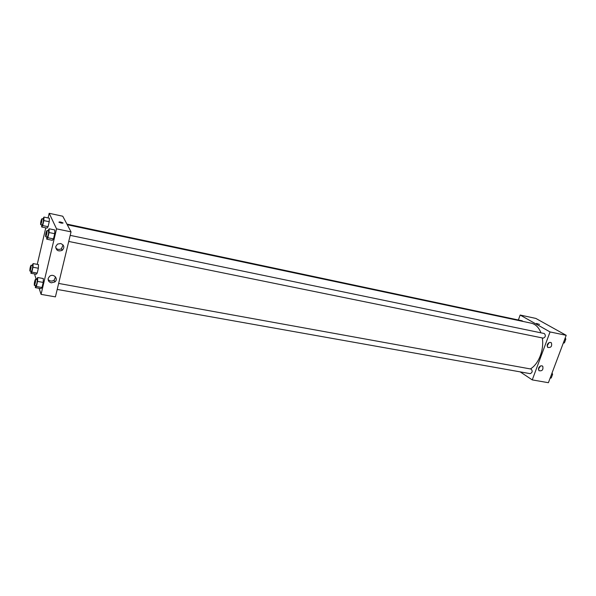 <?xml version="1.0" encoding="UTF-8"?>
<svg xmlns="http://www.w3.org/2000/svg" width="596" height="596" viewBox="0 0 596 596"><rect width="100%" height="100%" fill="white"/><g stroke="black" fill="none" stroke-linecap="round" stroke-linejoin="round"><path stroke-width="0.89" d="M518.364 320L520.159 315.038L535.841 318.42L566.2 335.317L548.402 382.707L532.258 379.898L520.174 371.874M539.581 324.455L536.534 323.449M520.159 315.038L550.048 331.942L566.2 335.317M547.27 344.682C548.417 342.536 549.788 341.918 551.382 342.827C552.239 346.358 550.995 347.885 547.649 347.416L547.27 344.682M538.575 368.082C539.782 365.884 541.175 365.296 542.77 366.294C543.433 369.863 542.129 371.323 538.873 370.667L538.575 368.082M550.048 331.942L532.258 379.898M547.053 346.008L549.162 342.588M538.359 369.252L540.52 365.966M68.726 241.447L543.321 338.141C545.631 337.008 545.951 335.466 544.297 333.522L70.186 235.368M57.201 289.433L530.269 373.67C532.489 372.485 532.757 370.95 531.066 369.058L58.646 283.428M522.886 321.408L522.133 320.797L66.916 224.089M530.365 368.931C538.62 364.253 544.334 349.547 542.278 337.932M540.952 332.829C538.806 327.413 535.588 324.202 531.282 323.188L67.266 224.744M55.413 296.875L71.028 231.874L56.553 228.849L41.064 294.372L55.413 296.875M48.09 217.95L49.177 213.293L62.774 216.229L71.028 231.874M60.68 243.518C64.286 245.187 64.785 247.459 62.193 250.342C58.162 251.743 56.024 250.454 55.771 246.461L57.477 244.107L60.68 243.518M51.316 282.824C48.947 282.161 47.904 280.694 48.187 278.414L49.632 276.261C53.566 273.08 58.907 278.973 54.825 281.96L51.316 282.824M38.502 264.602L38.353 268.245L38.502 264.602L33.152 263.588L32.989 267.239L31.856 272.104L30.903 273.273L30.999 271.262M37.22 273.095L38.353 268.245L37.22 273.095L36.244 274.257L37.22 273.095L31.856 272.104M49.349 218.218L49.244 221.734L49.349 218.218L43.97 217.071L43.843 220.587L42.688 225.571L41.668 226.987L41.742 224.878M48.082 226.696L49.244 221.734L48.082 226.696L47.032 228.104L48.082 226.696L42.688 225.571M54.802 229.959L54.713 233.699L54.802 229.959L49.163 228.782L49.051 232.529L47.829 237.752L46.726 239.175L46.793 236.977M53.484 238.899L54.713 233.699L53.484 238.899L52.359 240.322L53.484 238.899L47.829 237.752M41.064 294.372L39.12 288.315M36.237 279.36L34.791 274.883L34.993 274.026M49.177 213.293L56.553 228.849M37.25 264.363L45.78 227.843M40.953 288.643L42.003 287.495L43.203 282.422L43.337 278.533L43.203 282.422L42.003 287.495L40.953 288.643L35.358 287.652L35.447 285.558M55.719 247.869C57.372 249.62 59.28 249.903 61.448 248.718L63.079 244.949M48.105 279.45C49.855 281.334 51.867 281.565 54.139 280.157L55.562 276.969M63.087 223.008C62.23 223.358 60.837 223.09 58.9 222.211C59.406 221.712 60.77 221.943 62.99 222.904L62.99 222.904C60.77 221.943 59.406 221.712 58.9 222.211C60.837 223.098 62.23 223.358 63.087 223.008M32.05 265.421L33.152 263.588M31.379 271.232L31.469 271.351C32.385 269.511 32.758 267.567 32.594 265.525L31.059 265.235C30.277 266.628 29.875 268.535 29.845 270.949L29.934 271.068C30.843 269.221 31.223 267.284 31.059 265.235M32.989 267.239L38.353 268.245M30.903 273.273L36.244 274.257M42.845 218.97L43.97 217.071M42.152 224.893L42.227 224.983C43.173 223.135 43.56 221.168 43.404 219.09L41.869 218.762C41.035 220.244 40.61 222.174 40.61 224.573L40.684 224.655C41.623 222.807 42.018 220.84 41.869 218.762M43.843 220.587L49.244 221.734M41.668 226.987L47.032 228.104M36.542 279.42L37.734 277.512L37.578 281.409L36.386 286.497L35.358 287.652M35.864 285.514L35.969 285.648C36.952 283.718 37.339 281.677 37.131 279.524L35.529 279.233C34.687 280.671 34.263 282.668 34.255 285.223L34.359 285.365C35.335 283.428 35.73 281.387 35.529 279.233M37.734 277.512L43.337 278.533M37.578 281.409L43.203 282.422M36.386 286.497L42.003 287.495M47.941 230.764L49.163 228.782M47.24 236.985L47.33 237.081C48.343 235.144 48.76 233.081 48.559 230.89L46.942 230.563C46.048 232.09 45.609 234.124 45.624 236.657L45.713 236.754C46.726 234.817 47.136 232.745 46.942 230.563M49.051 232.529L54.713 233.699M46.726 239.175L52.359 240.322M552.045 373.014L552.611 374.295L551.233 377.976L550.101 378.177M551.628 374.117L552.611 374.295M550.242 377.797L551.233 377.976M565.246 337.858L565.835 339.117L564.427 342.856L563.272 343.125M564.852 338.908L565.835 339.117M563.443 342.663L564.427 342.856M551.382 342.827L550.726 342.447M542.77 366.294L542.062 365.847M62.193 250.342L61.448 248.718M54.825 281.96L54.139 280.157M29.934 271.068L31.469 271.351M40.684 224.655L42.227 224.983M34.359 285.365L35.969 285.648M45.713 236.754L47.33 237.081"/></g></svg>

